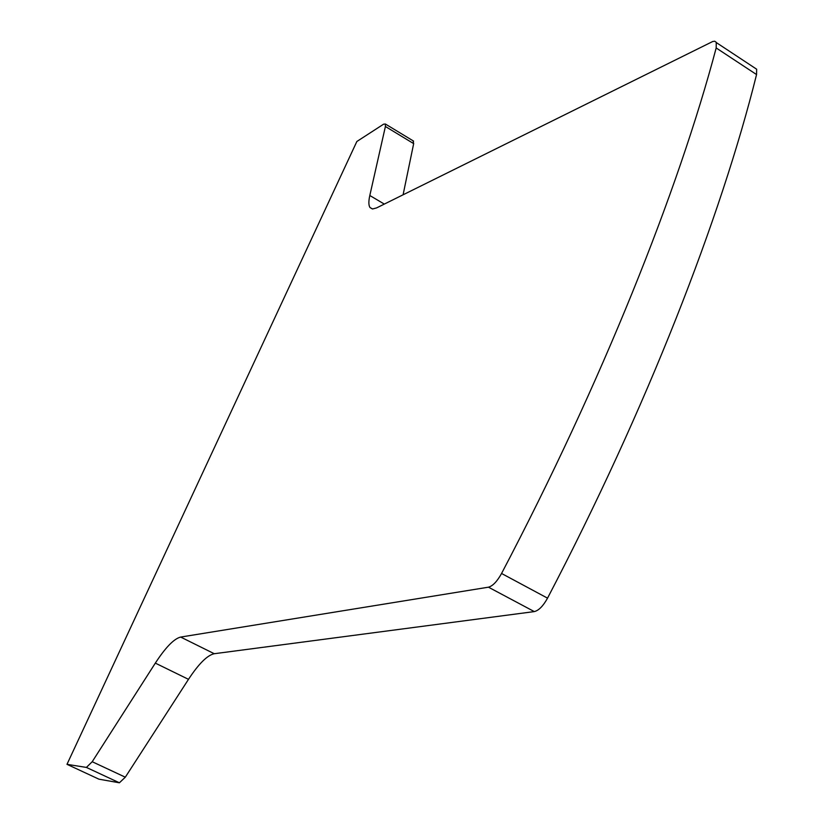 <?xml version="1.0" encoding="UTF-8"?>
<svg xmlns="http://www.w3.org/2000/svg" width="824" height="824" viewBox="0 0 824 824"><rect width="100%" height="100%" fill="white"/><g stroke="black" fill="none" stroke-linecap="round" stroke-linejoin="round"><path stroke-width="1.24" d="M716.18 47.957C678.409 190.457 602.035 382.192 501.558 573.473C497.13 581.456 492.762 586.019 488.467 587.182L180.662 637.065C173.998 638.724 165.552 647.406 155.324 663.114L92.206 761.726L86.396 767.422L66.991 764.332L356.854 141.491L383.623 124.166L385.385 124.012L385.405 126.494L369.811 195.504C368.493 201.417 368.565 205.444 370.038 207.576L372.633 208.956L376.578 207.916L712.77 41.488L714.738 41.231L716.252 42.323L716.18 47.957L756.556 74.562C721.072 217.299 646.84 408.313 547.538 598.152C543.15 606.062 538.731 610.543 534.292 611.593L214.261 653.72C207.329 655.214 198.738 663.753 188.49 679.337L125.31 777.187L119.398 782.79L98.952 779.185L66.991 764.332M413.061 140.791L413.669 143.623L403.101 194.773M754.331 67.671L756.648 69.206L756.556 74.562M547.538 598.152L501.558 573.473M534.292 611.593L488.467 587.182M214.261 653.72L180.662 637.065M188.49 679.337L155.324 663.114M125.31 777.187L92.206 761.726M119.398 782.79L86.396 767.422M413.669 143.623L385.405 126.494M384.314 204.084L369.811 195.504M413.586 141.11L385.385 124.012M372.335 208.925L370.038 207.576M756.648 69.206L716.406 42.642"/></g></svg>
